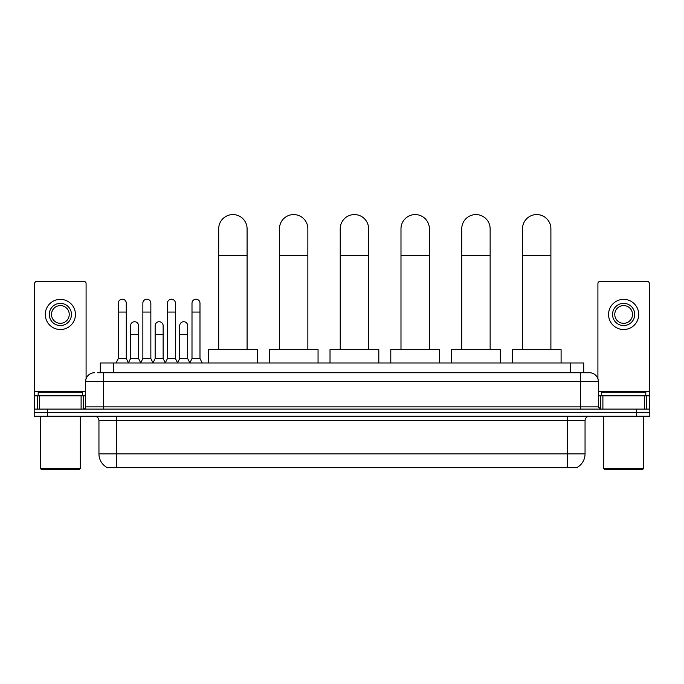 <?xml version="1.0" encoding="UTF-8"?>
<svg xmlns="http://www.w3.org/2000/svg" width="684" height="684" viewBox="0 0 684 684"><rect width="100%" height="100%" fill="white"/><g stroke="black" fill="none" stroke-linecap="round" stroke-linejoin="round"><path stroke-width="1.03" d="M100.291 372.737L100.291 362.982L583.709 362.982L583.709 372.737M577.51 467.215L577.51 467.651L106.49 467.651L106.49 467.215M106.627 467.292A15.527 15.527 0 0 1 98.949 453.902L116.69 453.902L116.69 467.292L567.31 467.292L567.31 453.902L585.051 453.902L585.051 420.634A4.437 4.437 0 0 1 589.48 416.197M98.949 453.902L98.949 420.634C98.693 417.941 97.213 416.462 94.52 416.197M577.373 467.292A15.527 15.527 0 0 0 585.051 453.902M47.504 409.1L649.8 409.1L649.8 412.649L34.2 412.649L34.2 416.197L47.504 416.197L47.504 412.649L34.2 412.649L34.2 409.1L47.504 409.1L47.504 412.649L649.8 412.649L649.8 416.197L47.504 416.197M97.829 372.737L589.48 372.737A8.866 8.866 0 0 1 598.355 381.604L598.355 406.886L600.569 409.1M97.624 372.737L103.387 372.737L103.387 381.604L85.645 381.604L85.645 406.886A2.214 2.214 0 0 1 83.431 409.1M94.52 372.737A8.866 8.866 0 0 0 85.645 381.604M598.355 381.604L580.613 381.604L580.613 372.737L589.48 372.737M81.105 409.1L81.105 395.797L39.629 395.797L39.629 409.1M86.09 378.833L86.09 283.586A2.214 2.214 0 0 0 83.875 281.372L36.859 281.372A2.214 2.214 0 0 0 34.645 283.586L34.645 395.797L39.629 395.797M81.105 395.797L85.645 395.797M34.645 409.1L34.645 395.797M60.372 303.371A11.089 11.089 0 0 0 49.282 314.46A11.089 11.089 0 0 0 60.372 325.55A11.089 11.089 0 0 0 71.452 314.46A11.089 11.089 0 0 0 60.372 303.371M60.372 305.586A8.866 8.866 0 0 0 51.497 314.46A8.866 8.866 0 0 0 60.372 323.327A8.866 8.866 0 0 0 69.238 314.46A8.866 8.866 0 0 0 60.372 305.586M60.372 329.534A15.082 15.082 0 0 0 75.445 314.46A15.082 15.082 0 0 0 60.372 299.378A15.082 15.082 0 0 0 45.289 314.46A15.082 15.082 0 0 0 60.372 329.534M79.438 469.421L41.296 469.421L40.407 468.531L80.327 468.531L79.438 469.421M40.407 416.197L40.407 468.531M80.327 416.197L80.327 468.531M82.542 395.797L82.542 392.248L38.193 392.248L38.193 395.797M218.7 349.669L218.7 228.772A14.193 14.193 0 0 1 232.893 214.579A14.193 14.193 0 0 1 247.086 228.772A14.193 14.193 0 0 0 232.893 214.579M247.086 349.669L247.086 228.772M257.287 362.982L257.287 349.669L208.5 349.669L208.5 362.982M279.465 349.669L279.465 228.772A14.193 14.193 0 0 1 293.658 214.579A14.193 14.193 0 0 1 307.851 228.772A14.193 14.193 0 0 0 293.658 214.579M307.851 349.669L307.851 228.772M318.051 362.982L318.051 349.669L269.265 349.669L269.265 362.982M340.23 349.669L340.23 228.772A14.193 14.193 0 0 1 354.415 214.579A14.193 14.193 0 0 1 368.608 228.772A14.193 14.193 0 0 0 354.415 214.579M368.608 349.669L368.608 228.772M378.808 362.982L378.808 349.669L330.021 349.669L330.021 362.982M400.986 349.669L400.986 228.772A14.193 14.193 0 0 1 415.179 214.579A14.193 14.193 0 0 1 429.372 228.772A14.193 14.193 0 0 0 415.179 214.579M429.372 349.669L429.372 228.772M439.573 362.982L439.573 349.669L390.786 349.669L390.786 362.982M461.751 349.669L461.751 228.772A14.193 14.193 0 0 1 475.944 214.579A14.193 14.193 0 0 1 490.137 228.772A14.193 14.193 0 0 0 475.944 214.579M490.137 349.669L490.137 228.772M500.337 362.982L500.337 349.669L451.551 349.669L451.551 362.982M522.508 349.669L522.508 228.772A14.193 14.193 0 0 1 536.701 214.579A14.193 14.193 0 0 1 550.894 228.772A14.193 14.193 0 0 0 536.701 214.579M550.894 349.669L550.894 228.772M561.094 362.982L561.094 349.669L512.307 349.669L512.307 362.982M116.075 362.982L118.289 358.544L126.275 358.544L128.489 362.982M126.275 358.544L126.275 303.192A3.993 3.993 0 0 0 122.282 299.199A3.993 3.993 0 0 1 122.53 299.207M118.289 358.544L118.289 312.066L126.275 312.066M118.289 312.066L118.289 303.192A3.993 3.993 0 0 1 122.282 299.199M140.648 362.982L142.862 358.544L150.848 358.544L153.062 362.982M150.848 358.544L150.848 303.192A3.993 3.993 0 0 0 146.855 299.199A3.993 3.993 0 0 1 147.103 299.207M142.862 358.544L142.862 312.066L150.848 312.066M142.862 312.066L142.862 303.192A3.993 3.993 0 0 1 146.855 299.199M165.212 362.982L167.435 358.544L175.412 358.544L177.635 362.982M175.412 358.544L175.412 303.192A3.993 3.993 0 0 0 171.428 299.199A3.993 3.993 0 0 1 171.675 299.207M167.435 358.544L167.435 312.066L175.412 312.066M167.435 312.066L167.435 303.192A3.993 3.993 0 0 1 171.428 299.199M189.784 362.982L191.999 358.544L199.984 358.544L202.207 362.982M199.984 358.544L199.984 303.192A3.993 3.993 0 0 0 195.992 299.199A3.993 3.993 0 0 1 196.248 299.207M191.999 358.544L191.999 312.066L199.984 312.066M191.999 312.066L191.999 303.192A3.993 3.993 0 0 1 195.992 299.199M128.421 362.845L130.576 358.544L138.561 358.544L140.707 362.845M138.561 358.544L138.561 325.721A3.993 3.993 0 0 0 134.816 321.736A3.993 3.993 0 0 1 138.561 325.721M130.576 358.544L130.576 334.596L138.561 334.596M130.576 334.596L130.576 325.721A3.993 3.993 0 0 1 134.816 321.736M152.994 362.845L155.148 358.544L163.134 358.544L165.28 362.845M163.134 358.544L163.134 325.721A3.993 3.993 0 0 0 159.389 321.736A3.993 3.993 0 0 1 163.134 325.721M155.148 358.544L155.148 334.596L163.134 334.596M155.148 334.596L155.148 325.721A3.993 3.993 0 0 1 159.389 321.736M177.566 362.845L179.721 358.544L187.698 358.544L189.853 362.845M187.698 358.544L187.698 325.721A3.993 3.993 0 0 0 183.962 321.736A3.993 3.993 0 0 1 187.698 325.721M179.721 358.544L179.721 334.596L187.698 334.596M179.721 334.596L179.721 325.721A3.993 3.993 0 0 1 183.962 321.736M644.371 409.1L644.371 395.797L602.895 395.797L602.895 409.1M644.371 395.797L649.355 395.797L649.355 283.586A2.214 2.214 0 0 0 647.141 281.372L600.125 281.372A2.214 2.214 0 0 0 597.91 283.586L597.91 378.833M598.355 395.797L602.895 395.797M649.355 395.797L649.355 409.1M623.628 303.371A11.089 11.089 0 0 0 612.548 314.46A11.089 11.089 0 0 0 623.628 325.55A11.089 11.089 0 0 0 634.718 314.46A11.089 11.089 0 0 0 623.628 303.371M623.628 305.586A8.866 8.866 0 0 0 614.762 314.46A8.866 8.866 0 0 0 623.628 323.327A8.866 8.866 0 0 0 632.503 314.46A8.866 8.866 0 0 0 623.628 305.586M623.628 329.534A15.082 15.082 0 0 0 638.711 314.46A15.082 15.082 0 0 0 623.628 299.378A15.082 15.082 0 0 0 608.555 314.46A15.082 15.082 0 0 0 623.628 329.534M642.704 469.421L604.562 469.421L603.673 468.531L643.593 468.531L642.704 469.421M603.673 416.197L603.673 468.531M643.593 416.197L643.593 468.531M645.807 395.797L645.807 392.248L601.458 392.248L601.458 395.797M565.531 467.651L565.531 467.215M118.469 467.651L118.469 467.215M113.595 372.737L113.595 362.982M570.405 372.737L570.405 362.982M567.31 416.197L567.31 420.634L98.949 420.634M585.051 420.634L567.31 420.634L567.31 453.902L116.69 453.902L116.69 416.197M636.496 416.197L636.496 409.1M103.387 409.1L103.387 406.886L598.355 406.886M85.645 406.886L103.387 406.886L103.387 381.604L580.613 381.604L580.613 409.1M85.645 391.359L34.645 391.359M83.286 395.797L83.286 409.1M34.679 395.797L34.679 409.1M37.449 409.1L37.449 395.797M218.7 255.38L247.086 255.38M279.465 255.38L307.851 255.38M340.23 255.38L368.608 255.38M400.986 255.38L429.372 255.38M461.751 255.38L490.137 255.38M522.508 255.38L550.894 255.38M649.355 391.359L598.355 391.359M649.321 409.1L649.321 395.797M646.551 395.797L646.551 409.1M600.714 409.1L600.714 395.797"/></g></svg>

